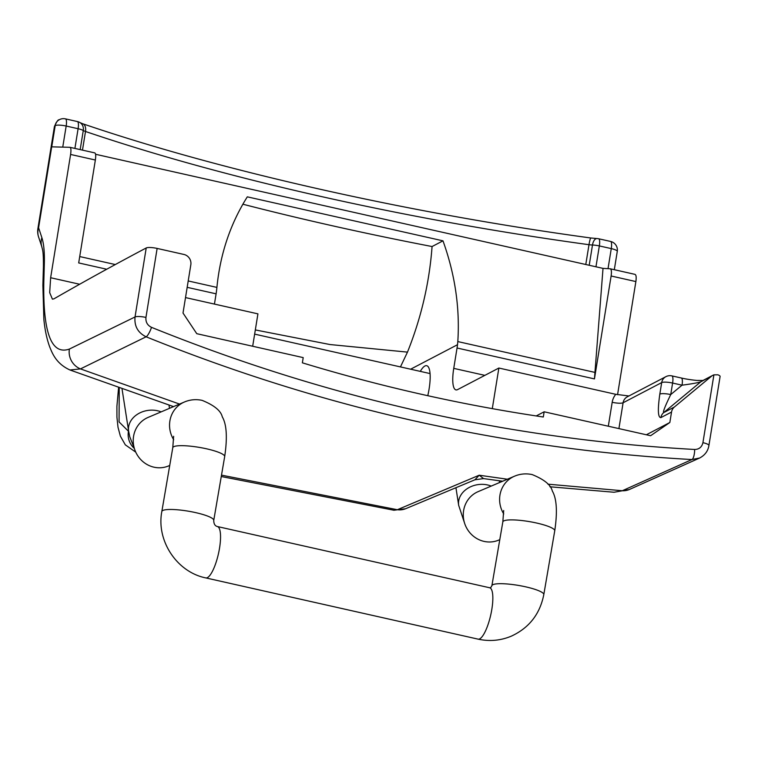 <?xml version="1.0" encoding="UTF-8"?>
<svg xmlns="http://www.w3.org/2000/svg" width="758" height="758" viewBox="0 0 758 758"><rect width="100%" height="100%" fill="white"/><g stroke="black" fill="none" stroke-linecap="round" stroke-linejoin="round"><path stroke-width="1.14" d="M74.909 148.416L78.102 128.718A8.774 2.35 -77.3 0 0 77.363 121.545L65.434 118.864A8.774 8.774 0 0 0 59.039 119.868A8.774 8.31 -120.6 0 0 55.192 125.61L51.752 146.844L69.907 147.298L94.665 152.87C95.754 153.23 95.991 155.608 95.356 160.023L70.598 154.452L50.634 277.731L49.687 292.654L52.416 299.154L53.96 298.832A17555.375 3739.83 9.2 0 1 146.209 247.97A8.774 1.867 9.2 0 1 157.133 248.425L145.953 317.431C145.545 322.008 147.393 325.315 151.505 327.342C327.702 398.528 508.751 439.233 694.66 449.466C699.113 449.371 701.87 447.106 702.922 442.672L713.903 374.85A8.774 8.253 62.4 0 0 712.871 375.295A8.774 8.253 62.4 0 0 711.506 376.205L700.856 381.767L663.714 412.598L674.355 407.027L711.506 376.205M420.302 371.373A28.529 7.637 102.7 0 1 424.897 366.01A28.529 7.637 102.7 0 1 426.697 365.697A28.529 7.637 102.7 0 1 427.777 395.704M188.211 280.953L216.911 287.405C220.19 254.053 230.318 223.866 247.307 196.843L442.975 240.836L432.069 246.54A747.833 159.313 9.2 0 1 242.863 204.215M255.323 329.929L329.986 344.539L407.482 352.119C421.211 317.848 429.407 282.658 432.069 246.54M216.911 287.405L216.57 290.522A26.331 7.049 102.7 0 1 216.106 293.829L187.179 287.329M214.438 304.081L216.106 293.829M252.679 346.245L257.928 313.859L185.511 297.581M536.209 415.943L544.149 411.793L543.306 417.004C462.02 404.971 381.7 386.912 302.366 362.826L303.209 357.615L196.767 333.681L183.01 313.035L190.827 264.779A8.774 8.253 62.4 0 0 183.948 254.461L157.133 248.425M95.356 160.023L78.69 262.931L106.717 269.232M146.209 247.97A8.774 1.867 9.2 0 1 146.218 247.961L135.028 316.967A8.774 1.867 9.2 0 1 145.953 317.431M43.803 282.26A17.557 10.404 1.6 0 0 42.874 285.406L43.414 266.712C43.528 249.714 42.353 249.638 41.842 246.824L38.554 236.884A17.557 15.757 -18.2 0 1 38.592 227.76L41.87 237.661C43.822 243.669 44.637 252.3 44.334 263.566L43.803 282.26C42.979 333.075 51.506 355.341 69.395 349.059L135.028 316.967A8.774 1.867 9.2 0 1 135.038 316.967C134.194 326.139 137.89 332.743 146.114 336.798L80.471 368.9L179.532 404.071M70.598 154.452C71.224 150.046 70.996 147.658 69.907 147.298M702.922 442.672A8.774 1.867 9.2 0 1 708.92 445.467C708.038 451.029 704.94 455.217 699.606 458.031L691.959 459.538C505.16 449.257 323.211 408.344 146.114 336.798A8.774 2.018 -67.9 0 0 151.505 327.342M221.27 476.526L393.914 510.238L397.363 509.717A17.557 16.638 68.3 0 0 405.53 508.76L474.896 479.795L479.198 475.219L507.377 479.227M547.901 484.173L622.299 490.739L691.959 459.538A8.774 2.625 -86.9 0 0 694.66 449.466M617.562 394.691L635.877 281.569C636.493 277.153 636.161 274.737 634.882 274.339L610.237 268.787L603.017 268.379L594.452 378.905L611.119 275.997C611.734 271.582 611.403 269.175 610.114 268.777M119.233 388.21L119.063 421.912L128.689 431.482M674.355 407.027A8.774 8.253 62.4 0 0 671.531 412.049L669.845 422.5L650.601 435.727L544.149 411.793M492.293 408.638L498.868 368.037L457.614 389.593A26.331 7.049 102.7 0 1 455.946 389.887A26.331 7.049 102.7 0 1 453.748 368.369L457.046 348.007A26.331 7.049 -77.3 0 0 457.51 344.701L457.813 341.574C459.983 307.975 455.037 274.396 442.975 240.836M713.903 374.85L717.93 374.812A8.774 1.867 9.2 0 1 720.1 376.461L708.92 445.467M498.868 368.037L615.771 394.321L628.941 395.97M95.574 154.272L603.017 268.379M646.366 434.77L669.845 422.5M407.482 352.119L400.451 366.91M221.507 475.143L397.363 509.717L479.198 475.219L483.566 478.601L502.677 481.216M614.018 492.255L622.299 490.739A17.557 16.505 -112.8 0 0 629.273 489.545L614.018 492.255M69.395 349.059A17.557 16.657 -116 0 0 80.471 368.9L69.973 369.989C56.177 363.707 52.283 353.266 49.763 347.05C46.911 339.394 44.94 330.194 43.869 319.459L42.874 285.406M608.314 426.214L612.189 402.29A8.774 1.867 -170.8 0 0 623.104 402.763A8.774 8.253 62.4 0 1 627.283 396.832L665.875 376.669A8.774 8.253 -117.6 0 0 661.687 382.591A8.774 1.867 9.2 0 1 672.602 383.055A8.774 2.35 102.7 0 0 671.863 375.883L681.319 378.005A8.774 2.35 102.7 0 1 682.048 385.178L672.602 383.055L670.735 394.567A8.774 1.867 -170.8 0 0 659.82 394.103L661.687 382.591L623.104 402.763L618.916 428.602M712.871 375.295L702.221 380.867A8.774 8.253 62.4 0 0 700.856 381.767C698.222 382.733 691.959 383.87 682.048 385.178L670.735 394.567C665.069 406.193 662.719 412.2 663.714 412.598A8.774 8.253 -117.6 0 0 660.891 417.611C657.953 417.62 657.593 409.784 659.82 394.103M585.782 264.504L588.994 244.701A702.211 149.591 9.2 0 1 85.502 131.485A8.774 5.315 108.8 0 0 82.717 123.753L80.035 122.635A8.774 7.618 121.6 0 1 83.276 130.509L80.177 149.601M589.212 265.272L592.491 245.014A8.774 4.396 -88 0 1 596.972 238.543L590.87 237.993A8.774 0.976 97.8 0 0 588.994 244.701A8.774 1.867 9.2 0 0 592.491 245.014A8.774 1.867 9.2 0 1 599.341 245.924L595.959 266.788M169.735 465.44L168.646 465.905A26.331 24.919 -113 0 1 142.902 461.613A26.331 24.919 -113 0 1 133.607 436.096A26.331 24.919 -113 0 1 148.075 417.421L184.402 402.005A26.331 24.919 -113 0 0 169.934 420.681A26.331 24.919 -113 0 0 173.686 439.735M503.691 510.504L502.829 521.911A26.331 4.785 -170.3 0 1 504.032 520.793A26.331 4.785 -170.3 0 1 536.626 523.029A26.331 4.785 -170.3 0 1 554.742 530.808C557.547 511.915 556.742 498.66 552.326 491.032C550.905 484.94 544.187 479.454 532.154 474.574C526.014 473.276 520.111 473.826 514.455 476.223L478.127 491.639A26.331 24.919 67 0 0 463.659 510.314A26.331 24.919 67 0 0 472.964 535.821A26.331 24.919 67 0 0 498.698 540.113L499.787 539.658M59.01 119.887A8.774 8.31 59.4 0 0 55.126 125.648A17555.375 3739.83 -170.8 0 1 55.192 125.61A8.774 1.867 9.2 0 1 55.258 125.572A8.774 1.867 9.2 0 1 66.173 126.036L62.753 147.118M37.9 228.584L54.434 126.472A17.557 3.743 -170.8 0 1 55.126 125.648L38.592 227.76A17.557 3.743 9.2 0 0 37.9 228.584A17.557 17.557 0 0 0 38.554 236.884M65.434 118.864A8.774 2.35 102.7 0 1 66.173 126.036L78.102 128.718A8.774 1.867 9.2 0 1 83.276 130.509A8.774 1.867 9.2 0 0 85.502 131.485L82.48 150.122M457.51 344.701L410.628 369.203M612.189 402.29A17.557 16.496 -117.6 0 1 615.771 394.321M608.03 268.654L611.27 248.605L599.341 245.924A8.774 2.35 102.7 0 0 598.602 238.751A8.774 8.774 0 0 0 596.972 238.543M635.877 281.569L611.119 275.997M594.452 378.905L457.046 348.007M453.748 368.369L484.845 375.362M50.634 277.731L79.647 284.25M79.723 256.555L115.292 264.551M457.813 341.574L595.229 372.472M671.531 412.049L660.891 417.611M128.405 431.596A17.557 16.638 68.3 0 0 134.27 448.366M405.53 508.76L393.923 510.238M43.414 266.712A17.557 10.413 1.6 0 1 44.334 263.566M41.842 246.824A17.557 15.757 -18.3 0 1 41.87 237.661M617.277 251.4A8.774 8.774 0 0 0 610.541 241.432A8.774 2.35 -77.3 0 1 611.27 248.605A8.774 1.867 9.2 0 1 617.277 251.4L614.312 269.706M134.412 448.603L129.713 436.617L128.633 431.131A21.944 17.5 -8.9 0 1 157.512 410.751A21.944 17.5 -8.9 0 1 161.141 411.878M491.203 486.086A21.944 17.5 171.1 0 0 487.565 484.959A21.944 17.5 171.1 0 0 458.685 505.349L464.464 522.821M554.742 530.808L543.799 594.613C539.942 614.094 529.093 627.956 511.252 636.189C500.526 640.643 489.479 641.619 478.08 639.136L205.788 577.909C176.794 572.063 156.157 540.644 161.833 511.498L172.777 447.694A26.331 4.785 9.7 0 1 206.574 448.812A26.331 4.785 9.7 0 1 224.681 456.591C227.495 437.698 226.689 424.442 222.274 416.815C220.853 410.722 214.126 405.236 202.092 400.357C195.952 399.059 190.059 399.608 184.402 402.005M205.788 577.909A26.331 7.049 -77.3 0 0 207.19 577.738A26.331 7.049 -77.3 0 0 218.958 551.322A26.331 7.049 -77.3 0 0 217.338 526.526C214.978 525.929 213.784 523.882 213.747 520.395L224.681 456.591M161.833 511.498A26.331 4.785 9.7 0 1 163.036 510.38A26.331 4.785 9.7 0 1 195.63 512.616A26.331 4.785 9.7 0 1 213.747 520.395M543.799 594.613A26.331 4.785 -170.3 0 0 522.215 586.105A26.331 4.785 -170.3 0 0 493.088 584.598A26.331 4.785 -170.3 0 0 491.885 585.716L490.682 587.706L489.64 587.753L217.338 526.526M478.08 639.136A26.331 7.049 -77.3 0 0 479.482 638.966A26.331 7.049 -77.3 0 0 491.25 612.549A26.331 7.049 -77.3 0 0 489.64 587.753M514.455 476.223A26.331 24.919 67 0 0 499.986 494.898A26.331 24.919 67 0 0 503.738 513.943M549.882 486.778L614.008 492.245M173.554 406.61L70.115 370.046M118.551 387.963L116.903 406.307L116.931 417.222L118.011 427.266L120.37 436.134L125.316 444.851L135.758 452.147M699.606 458.031L629.273 489.545M474.896 479.795L483.566 478.601M671.863 375.883A8.774 8.774 0 0 0 665.875 376.669M681.319 378.005C681.072 377.929 686.682 379.445 696.877 380.44L703.225 380.459M54.434 126.472C56.746 121.545 58.252 119.357 58.982 119.906L59.039 119.868M82.717 123.753C221.507 171.1 408.6 213.178 590.87 237.993M610.541 241.432L598.602 238.751M80.035 122.635A8.774 8.774 0 0 0 77.363 121.545M172.777 447.694L173.639 436.286M128.633 431.131L122.085 389.214M455.975 487.972L458.685 505.349M502.829 521.911L491.885 585.716M499.266 480.771L499.55 482.552M169.489 408.335L168.996 405.132M430.042 373.571L254.641 334.126"/></g></svg>
